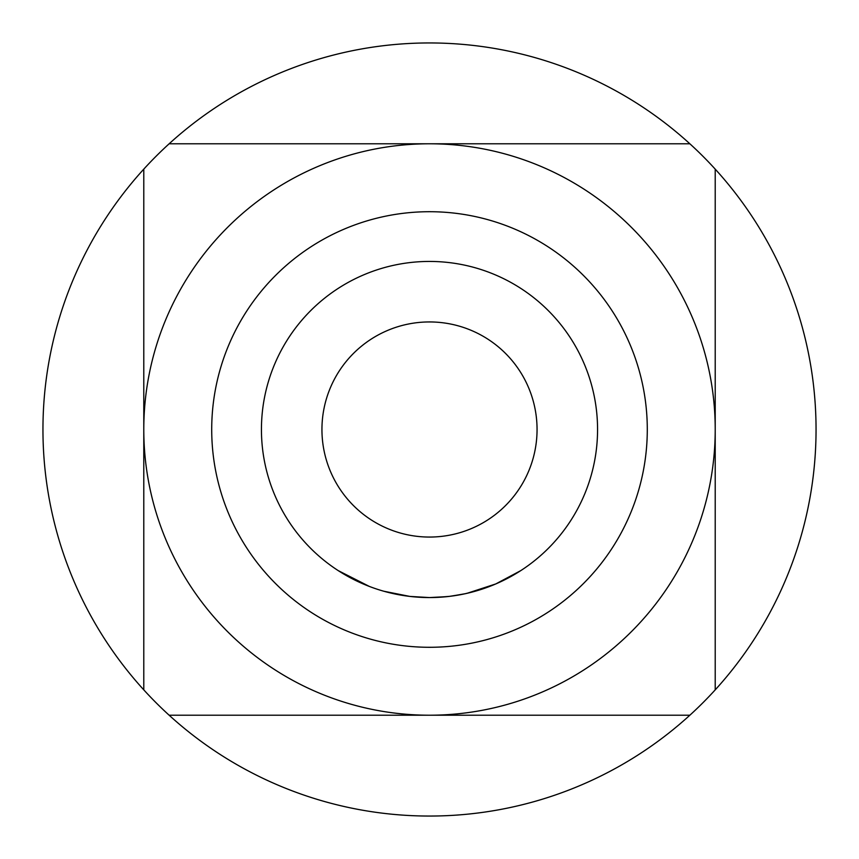 <?xml version="1.0" encoding="UTF-8"?>
<svg xmlns="http://www.w3.org/2000/svg" width="859" height="859" viewBox="0 0 859 859"><rect width="100%" height="100%" fill="white"/><g stroke="black" fill="none" stroke-linecap="round" stroke-linejoin="round"><path stroke-width="1.29" d="M338.306 570.666L369.391 586.45L338.306 570.666M429.5 261.437A168.063 168.063 0 0 1 597.563 429.5A168.063 168.063 0 0 1 429.5 597.563A168.063 168.063 0 0 1 261.437 429.5A168.063 168.063 0 0 1 429.5 261.437M429.5 211.711A217.789 217.789 0 0 1 647.289 429.5A217.789 217.789 0 0 1 429.5 647.289A217.789 217.789 0 0 1 211.711 429.5A217.789 217.789 0 0 1 429.5 211.711M429.5 143.786A285.714 285.714 0 0 1 715.214 429.5A285.714 285.714 0 0 1 429.5 715.214A285.714 285.714 0 0 1 143.786 429.5A285.714 285.714 0 0 1 429.5 143.786L689.863 143.786A386.55 386.55 0 0 0 169.137 143.786L429.5 143.786M429.5 816.05A386.55 386.55 0 0 0 689.863 715.214L169.137 715.214A386.55 386.55 0 0 0 429.5 816.05M552.766 143.786L689.863 143.786A386.55 386.55 0 0 1 715.214 169.137L715.214 689.863A386.55 386.55 0 0 0 715.214 169.137M715.214 689.863A386.55 386.55 0 0 1 689.863 715.214M464.987 593.773L475.295 591.207M463.409 594.106L449.472 596.371M520.715 570.655L495.74 583.959L467.028 593.322M465.503 593.666L451.039 596.178M463.355 594.117L449.837 596.329L436.265 597.434M466.834 593.365L464.944 593.784M383.833 591.239L409.775 596.404L383.962 591.282M447.518 596.597L429.5 597.574L409.84 596.414M415.047 596.941L411.611 596.608M426.558 597.542L413.684 596.822M169.137 715.214A386.55 386.55 0 0 1 143.786 689.863L143.786 169.137A386.55 386.55 0 0 1 169.137 143.786L306.244 143.786M143.786 169.137A386.55 386.55 0 0 0 143.786 689.863M537.058 429.5A107.558 107.558 0 0 1 429.5 537.058A107.558 107.558 0 0 1 321.942 429.5A107.558 107.558 0 0 1 429.5 321.942A107.558 107.558 0 0 1 537.058 429.5A107.558 107.558 0 0 1 429.5 537.058A107.558 107.558 0 0 1 321.942 429.5A107.558 107.558 0 0 1 429.5 321.942A107.558 107.558 0 0 1 537.058 429.5"/></g></svg>
